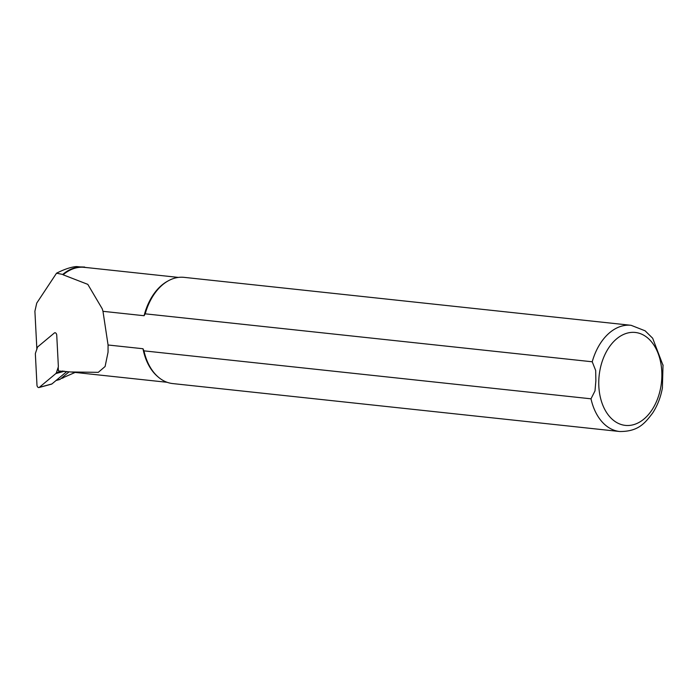 <?xml version="1.0" encoding="UTF-8"?>
<svg xmlns="http://www.w3.org/2000/svg" width="698" height="698" viewBox="0 0 698 698"><rect width="100%" height="100%" fill="white"/><g stroke="black" fill="none" stroke-linecap="round" stroke-linejoin="round"><path stroke-width="1.05" d="M36.881 349.393L34.9 311.229L36.741 303.098L56.538 273.197C64.233 269.297 70.76 267.098 76.134 266.584L88.48 267.77M56.538 273.197L62.733 274.445A53.013 35.554 -83.9 0 1 80.2 266.933L84.641 267.037M60.918 378.639L75.175 372.409M62.733 274.445L63.108 274.794A52.743 35.38 -83.9 0 1 84.458 267.334L178.374 277.411M63.108 274.794L87.808 284.365L102.24 308.804L102.972 311.317L144.085 315.723A52.743 35.38 -83.9 0 1 167.581 281.198L168.515 280.692A53.414 35.825 -83.9 0 1 184.063 277.35L631.088 325.303A53.414 35.825 -83.9 0 0 592.227 361.782L145.201 313.83L144.085 315.723M590.997 398.811A53.414 35.825 -83.9 0 0 619.693 431.512L172.668 383.568A53.414 35.825 -83.9 0 1 158.184 376.999L157.382 376.309A52.743 35.38 -83.9 0 1 142.985 348.738L143.971 350.858L590.997 398.811L594.993 390.906L595.874 380.75L595.673 370.49L592.227 361.782M86.866 373.692L72.147 372.086A52.743 35.38 -83.9 0 1 71.545 371.982L98.278 372.348L105.101 366.502L108.05 352.211L108.068 344.995L142.985 348.738M72.147 372.086L58.405 370.952L58.222 367.244M108.068 344.995L102.972 311.317M158.184 376.999A53.414 35.825 -83.9 0 1 143.971 350.858M145.201 313.83A53.414 35.825 -83.9 0 1 168.515 280.692M663.021 364.941L662.376 388.105M69.023 371.886L60.176 379.258A3.202 2.042 74.9 0 1 59.653 379.538L56.049 380.506M38.957 387.538A2.138 1.361 -105.1 0 0 39.306 387.355L55.849 373.561A2.67 1.701 -105.1 0 0 56.364 372.767L58.204 367.253A2.67 1.701 -105.1 0 0 58.344 366.101L56.739 335.153A2.138 1.361 -105.1 0 0 54.758 332.772A2.138 1.361 -105.1 0 0 54.409 332.955L37.867 346.749A2.67 1.701 -105.1 0 0 37.36 347.552L35.511 353.066A2.67 1.701 -105.1 0 0 35.371 354.209L36.977 385.156A2.138 1.361 -105.1 0 0 38.957 387.538L51.565 384.136A2.138 1.361 -105.1 0 0 51.914 383.952L66.799 371.545M80.2 266.933L76.614 266.549M61.119 378.473L63.169 377.923M598.788 380.698A46.74 31.349 -83.9 0 1 647.412 337.736A46.74 31.349 -83.9 0 1 644.734 418.372A46.74 31.349 -83.9 0 1 598.788 380.698M60.176 379.258L56.294 380.305M63.012 370.97L56.364 372.767M64.582 371.205L55.849 373.561M51.914 383.952L39.306 387.355M167.127 382.295L86.543 373.657M619.693 431.512C638.4 431.626 644.935 423.163 652.621 413.068C657.464 405.651 660.736 397.188 662.454 387.678M663.1 365.56L652.665 338.225L645.1 330.8L631.088 325.303M102.388 309.31L102.24 308.804"/></g></svg>
